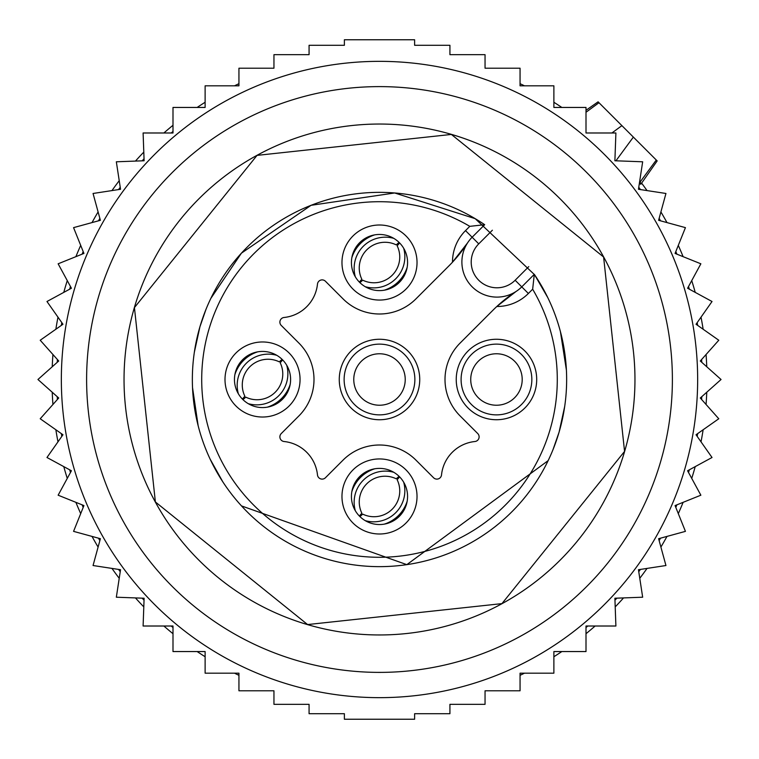 <?xml version="1.0" encoding="UTF-8"?>
<svg xmlns="http://www.w3.org/2000/svg" width="759" height="759" viewBox="0 0 759 759"><rect width="100%" height="100%" fill="white"/><g stroke="black" fill="none" stroke-linecap="round" stroke-linejoin="round"><path stroke-width="1.14" d="M639.429 182.947L656.279 160.026L657.171 160.908L598.092 101.829L598.974 102.721L586.005 112.256M641.611 183.128A327.518 327.518 0 0 1 647.038 190.585A327.518 327.518 0 0 0 641.611 183.128M660.899 211.932A327.518 327.518 0 0 1 666.981 222.586A327.518 327.518 0 0 0 660.899 211.932M678.299 245.385A327.518 327.518 0 0 1 683.109 256.665A327.518 327.518 0 0 0 678.299 245.385M691.734 280.612A327.518 327.518 0 0 1 695.216 292.376A327.518 327.518 0 0 0 691.734 280.612M701.022 317.158A327.518 327.518 0 0 1 703.138 329.245A327.518 327.518 0 0 0 701.022 317.158M706.06 354.529A327.518 327.518 0 0 1 706.762 366.777A327.518 327.518 0 0 0 706.06 354.529M706.762 392.223A327.518 327.518 0 0 1 706.06 404.471A327.518 327.518 0 0 0 706.762 392.223M703.138 429.755A327.518 327.518 0 0 1 701.022 441.842A327.518 327.518 0 0 0 703.138 429.755M695.216 466.624A327.518 327.518 0 0 1 691.734 478.388A327.518 327.518 0 0 0 695.216 466.624M683.109 502.335A327.518 327.518 0 0 1 678.299 513.615A327.518 327.518 0 0 0 683.109 502.335M666.981 536.414A327.518 327.518 0 0 1 660.899 547.068A327.518 327.518 0 0 0 666.981 536.414M647.038 568.415A327.518 327.518 0 0 1 639.771 578.301A327.518 327.518 0 0 0 647.038 568.415M623.547 597.912A327.518 327.518 0 0 1 615.198 606.896A327.518 327.518 0 0 0 623.547 597.912M595.122 626.014A327.518 327.518 0 0 1 586.005 633.708A327.518 327.518 0 0 0 595.122 626.014M561.85 651.554A327.518 327.518 0 0 1 553.88 656.734A327.518 327.518 0 0 0 561.85 651.554M524.469 673.186A327.518 327.518 0 0 1 520.057 675.32A327.518 327.518 0 0 0 524.469 673.186M238.943 675.32A327.518 327.518 0 0 1 234.531 673.186M205.12 656.734A327.518 327.518 0 0 1 197.15 651.554M172.995 633.708A327.518 327.518 0 0 1 163.878 626.014M143.802 606.896A327.518 327.518 0 0 1 135.453 597.912M119.229 578.301A327.518 327.518 0 0 1 111.962 568.415M98.101 547.068A327.518 327.518 0 0 1 92.019 536.414M80.701 513.615A327.518 327.518 0 0 1 75.891 502.335M67.266 478.388A327.518 327.518 0 0 1 63.784 466.624M57.978 441.842A327.518 327.518 0 0 1 55.862 429.755M52.94 404.471A327.518 327.518 0 0 1 52.238 392.223M52.238 366.777A327.518 327.518 0 0 1 52.94 354.529M55.862 329.245A327.518 327.518 0 0 1 57.978 317.158M63.784 292.376A327.518 327.518 0 0 1 67.266 280.612M75.891 256.665A327.518 327.518 0 0 1 80.701 245.385M92.019 222.586A327.518 327.518 0 0 1 98.101 211.932M111.962 190.585A327.518 327.518 0 0 1 119.229 180.699M135.453 161.088A327.518 327.518 0 0 1 143.802 152.104M163.878 132.986A327.518 327.518 0 0 1 172.995 125.292M197.15 107.446A327.518 327.518 0 0 1 205.12 102.266M234.531 85.814A327.518 327.518 0 0 1 238.943 83.68M639.306 183.782L640.871 184.181L640.15 181.961M520.057 83.68A327.518 327.518 0 0 1 524.469 85.814M553.88 102.266A327.518 327.518 0 0 1 561.85 107.446M366.037 287.168A28.074 28.074 0 0 1 354.861 249.075A28.074 28.074 0 0 1 392.963 237.899A28.074 28.074 0 0 1 404.139 275.991A28.074 28.074 0 0 1 366.037 287.168M392.963 471.832A28.074 28.074 0 0 1 404.139 509.925A28.074 28.074 0 0 1 366.037 521.101A28.074 28.074 0 0 1 354.861 483.009A28.074 28.074 0 0 1 392.963 471.832M237.899 366.037A28.074 28.074 0 0 1 275.991 354.861A28.074 28.074 0 0 1 287.168 392.963A28.074 28.074 0 0 1 249.075 404.139A28.074 28.074 0 0 1 237.899 366.037M361.512 295.46A37.523 37.523 0 0 1 346.569 244.54A37.523 37.523 0 0 1 397.488 229.597A37.523 37.523 0 0 1 412.431 280.526A37.523 37.523 0 0 1 361.512 295.46M397.488 463.54A37.523 37.523 0 0 1 412.431 514.46A37.523 37.523 0 0 1 361.512 529.403A37.523 37.523 0 0 1 346.569 478.474A37.523 37.523 0 0 1 397.488 463.54M229.597 361.512A37.523 37.523 0 0 1 280.526 346.569A37.523 37.523 0 0 1 295.46 397.488A37.523 37.523 0 0 1 244.54 412.431A37.523 37.523 0 0 1 229.597 361.512M532.657 289.207A177.796 177.796 0 0 1 294.264 535.531A177.796 177.796 0 0 1 223.469 294.264A177.796 177.796 0 0 1 469.793 226.343L465.514 230.622A44.449 44.449 0 0 0 452.497 262.187A140.368 140.368 0 0 0 467.516 242.956L452.497 262.187A140.368 140.368 0 0 1 449.015 265.802L415.894 298.923A51.47 51.47 0 0 1 343.106 298.923L325.44 281.257A4.677 4.677 0 0 0 317.48 284.084A37.428 37.428 0 0 1 284.084 317.48A4.677 4.677 0 0 0 281.257 325.44L298.923 343.106A51.47 51.47 0 0 1 298.923 415.894L281.257 433.56A4.677 4.677 0 0 0 284.084 441.52A37.428 37.428 0 0 1 317.48 474.916A4.677 4.677 0 0 0 325.44 477.743L343.106 460.077A51.47 51.47 0 0 1 415.894 460.077L433.56 477.743A4.677 4.677 0 0 0 441.52 474.916A37.428 37.428 0 0 1 474.916 441.52A4.677 4.677 0 0 0 477.743 433.56L460.077 415.894A51.47 51.47 0 0 1 460.077 343.106L493.198 309.985A140.368 140.368 0 0 1 496.813 306.503L516.044 291.484A140.368 140.368 0 0 0 496.813 306.503A44.449 44.449 0 0 0 528.378 293.486L532.657 289.207L534.298 274.322A187.15 187.15 0 0 1 289.777 543.738A187.15 187.15 0 0 1 215.262 289.777A187.15 187.15 0 0 1 484.678 224.702L472.136 237.235L478.749 243.857L492.382 230.224M461.159 360.212A40.236 40.236 0 0 1 515.759 344.188A40.236 40.236 0 0 1 531.774 398.788A40.236 40.236 0 0 1 477.183 414.812A40.236 40.236 0 0 1 461.159 360.212M472.136 237.235A35.094 35.094 0 0 0 467.516 242.956A35.094 35.094 0 0 1 472.136 237.235L465.514 230.622M534.298 274.322L521.765 286.864A35.094 35.094 0 0 1 467.516 242.956M469.793 226.343L484.678 224.702M527.514 396.454A35.369 35.369 -7.3 0 1 479.508 410.543A35.369 35.369 -7.3 0 1 465.428 362.546A35.369 35.369 0 0 1 513.426 348.457A35.369 35.369 0 0 1 527.514 396.454M344.188 360.212A40.236 40.236 0 0 0 360.212 414.812A40.236 40.236 0 0 0 414.812 398.788A40.236 40.236 0 0 0 398.788 344.188A40.236 40.236 0 0 0 344.188 360.212M348.457 362.546A35.369 35.369 0 0 0 362.546 410.543A35.369 35.369 0 0 0 410.543 396.454A35.369 35.369 0 0 0 396.454 348.457A35.369 35.369 0 0 0 348.457 362.546M473.882 367.166A25.73 25.73 0 0 0 484.128 402.08A25.73 25.73 0 0 0 519.052 391.834A25.73 25.73 0 0 0 508.805 356.92A25.73 25.73 0 0 0 473.882 367.166M356.92 367.166A25.73 25.73 0 0 0 367.166 402.08A25.73 25.73 0 0 0 402.08 391.834A25.73 25.73 0 0 0 391.834 356.92A25.73 25.73 0 0 0 356.92 367.166M361.711 281.124A25.73 25.73 0 0 1 360.904 280.327M397.289 243.943A25.73 25.73 0 0 1 398.096 244.74M374.642 234.882A35.094 35.056 135 0 0 351.853 257.671M393.76 238.354A31.138 31.11 135 0 0 355.316 276.788M359.368 282.101L361.834 279.255A25.73 25.711 135 0 1 396.226 244.863L399.063 242.406M407.147 267.386A35.094 35.056 135 0 1 384.358 290.175M403.684 248.269A31.138 31.11 135 0 1 365.24 286.712M399.632 242.965L397.166 245.812A25.73 25.711 135 0 1 362.774 280.194L359.937 282.661M244.74 398.096A25.73 25.73 0 0 1 243.943 397.289M280.327 360.904A25.73 25.73 0 0 1 281.124 361.711M257.671 351.853A35.094 35.056 135 0 0 234.882 374.642M276.788 355.316A31.138 31.11 135 0 0 238.354 393.76M242.406 399.063L244.863 396.226A25.73 25.711 135 0 1 279.255 361.834L282.101 359.368M290.175 384.358A35.094 35.056 135 0 1 267.386 407.147M286.712 365.24A31.138 31.11 135 0 1 248.269 403.684M282.661 359.937L280.194 362.774A25.73 25.711 135 0 1 245.812 397.166L242.965 399.632M361.711 515.057A25.73 25.73 0 0 1 360.904 514.26M397.289 477.876A25.73 25.73 0 0 1 398.096 478.673M374.642 468.825A35.094 35.056 135 0 0 351.853 491.614M393.76 472.288A31.138 31.11 135 0 0 355.316 510.731M359.368 516.035L361.834 513.188A25.73 25.711 135 0 1 396.226 478.806L399.063 476.339M407.147 501.329A35.094 35.056 135 0 1 384.358 524.118M403.684 482.212A31.138 31.11 135 0 1 365.24 520.646M399.632 476.899L397.166 479.745A25.73 25.711 135 0 1 362.774 514.137L359.937 516.594M586.005 132.986L615.9 132.986L614.885 160.766L642.664 161.79L638.461 189.276L665.947 193.479L658.613 220.3L685.434 227.634L675.064 253.43L700.861 263.8L687.588 288.24L712.027 301.503L696.041 324.254L718.782 340.241L700.291 360.999L721.05 379.5L700.291 398.001L718.782 418.759L696.041 434.746L712.027 457.497L687.588 470.76L700.861 495.2L675.064 505.57L685.434 531.366L658.613 538.7L665.947 565.521L638.461 569.724L642.664 597.21L614.885 598.234L615.9 626.014L586.005 626.014L586.005 651.554L553.88 651.554L553.88 673.186L520.057 673.186L520.057 690.794L485.048 690.794L485.048 704.333L449.926 704.333L449.926 713.707L414.613 713.707L414.613 719.238L344.387 719.238L344.387 713.707L309.074 713.707L309.074 704.333L273.952 704.333L273.952 690.794L238.943 690.794L238.943 673.186L205.12 673.186L205.12 651.554L172.995 651.554L172.995 626.014L143.1 626.014L144.115 598.234L116.336 597.21L120.539 569.724L93.053 565.521L100.387 538.7L73.566 531.366L83.936 505.57L58.139 495.2L71.412 470.76L46.973 457.497L62.959 434.746L40.218 418.759L58.709 398.001L37.95 379.5L58.709 360.999L40.218 340.241L62.959 324.254L46.973 301.503L71.412 288.24L58.139 263.8L83.936 253.43L73.566 227.634L100.387 220.3L93.053 193.479L120.539 189.276L116.336 161.79L144.115 160.766L143.1 132.986L172.995 132.986L172.995 107.446L205.12 107.446L205.12 85.814L238.943 85.814L238.943 68.206L273.952 68.206L273.952 54.667L309.074 54.667L309.074 45.293L344.387 45.293L344.387 39.762L414.613 39.762L414.613 45.293L449.926 45.293L449.926 54.667L485.048 54.667L485.048 68.206L520.057 68.206L520.057 85.814L553.88 85.814L553.88 107.446L586.005 107.446L586.005 132.986M226.969 100.292A318.154 318.154 0 0 1 658.708 226.969A318.154 318.154 0 0 1 532.031 658.708A318.154 318.154 0 0 1 100.292 532.031A318.154 318.154 0 0 1 226.969 100.292M501.974 155.31A255.46 255.46 0 0 1 603.69 501.974A255.46 255.46 0 0 1 257.026 603.69A255.46 255.46 0 0 1 155.31 257.026A255.46 255.46 0 0 1 501.974 155.31M519.915 122.465A292.889 292.889 0 0 0 122.465 239.085A292.889 292.889 0 0 0 239.085 636.535A292.889 292.889 0 0 0 636.535 519.915A292.889 292.889 0 0 0 519.915 122.465M172.995 627.513A322.727 322.727 0 0 1 171.211 626.014M144.049 600.217A322.727 322.727 0 0 1 142.132 598.158M120.235 571.688A322.727 322.727 0 0 1 118.575 569.43M99.865 540.617A322.727 322.727 0 0 1 98.471 538.178M83.196 507.41A322.727 322.727 0 0 1 82.095 504.83M70.464 472.506A322.727 322.727 0 0 1 69.667 469.812M61.821 436.368A322.727 322.727 0 0 1 61.337 433.598M57.39 399.481A322.727 322.727 0 0 1 57.229 396.672M57.229 362.328A322.727 322.727 0 0 1 57.39 359.519M61.337 325.402A322.727 322.727 0 0 1 61.821 322.632M69.667 289.188A322.727 322.727 0 0 1 70.464 286.494M82.095 254.17A322.727 322.727 0 0 1 83.196 251.59M98.471 220.822A322.727 322.727 0 0 1 99.865 218.383M118.575 189.57A322.727 322.727 0 0 1 120.235 187.312M142.132 160.842A322.727 322.727 0 0 1 144.049 158.783M171.211 132.986A322.727 322.727 0 0 1 172.995 131.487M638.765 187.312A322.727 322.727 0 0 1 640.425 189.57M659.135 218.383A322.727 322.727 0 0 1 660.529 220.822M675.804 251.59A322.727 322.727 0 0 1 676.905 254.17M688.536 286.494A322.727 322.727 0 0 1 689.333 289.188M697.179 322.632A322.727 322.727 0 0 1 697.663 325.402M701.61 359.519A322.727 322.727 0 0 1 701.771 362.328M701.771 396.672A322.727 322.727 0 0 1 701.61 399.481M697.663 433.598A322.727 322.727 0 0 1 697.179 436.368M689.333 469.812A322.727 322.727 0 0 1 688.536 472.506M676.905 504.83A322.727 322.727 0 0 1 675.804 507.41M660.529 538.178A322.727 322.727 0 0 1 659.135 540.617M640.425 569.43A322.727 322.727 0 0 1 638.765 571.688M616.868 598.158A322.727 322.727 0 0 1 614.951 600.217M587.789 626.014A322.727 322.727 0 0 1 586.005 627.513M633.357 137.104L615.938 160.804M621.896 125.643L611.906 132.986M528.378 293.486L515.143 280.251A25.73 25.73 0 0 1 478.749 280.251A25.73 25.73 0 0 1 478.749 243.857M515.143 280.251L528.776 266.618M657.171 160.908L640.871 184.181M598.092 101.829L586.005 110.302M624.562 451.406L501.946 603.623L307.604 624.562L155.377 501.946L134.438 307.594L257.045 155.377L451.377 134.438L603.614 257.026L624.562 451.406M564.724 406.302L559.079 432.194L552.988 449.689M548.15 460.628L406.833 564.649L241.485 505.902M222.804 481.832L210.129 459.129M198.156 425.742L192.53 387.631M194.351 352.214L199.921 326.806L205.964 309.435M210.85 298.372L241.409 253.174L311.067 205.31L394.68 192.966L475.191 218.668L534.564 274.72L547.808 297.67M560.398 331.512L566.423 370.231"/></g></svg>
